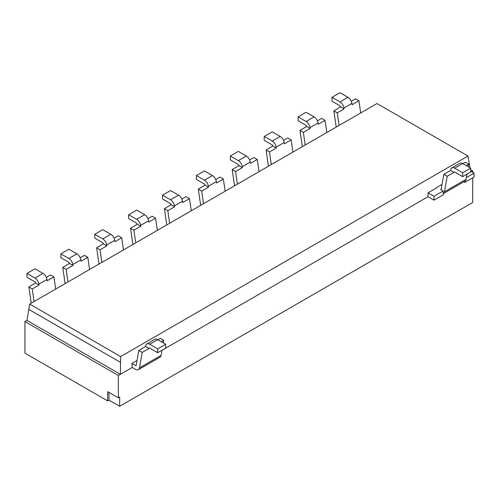 <?xml version="1.0" encoding="UTF-8"?>
<svg xmlns="http://www.w3.org/2000/svg" width="499" height="499" viewBox="0 0 499 499"><rect width="100%" height="100%" fill="white"/><g stroke="black" fill="none" stroke-linecap="round" stroke-linejoin="round"><path stroke-width="0.75" d="M434.024 200.155L443.231 194.835L443.231 193.662L443.224 190.98L434.018 196.3L434.024 200.155L428.017 196.7L428.011 192.845L434.018 196.3M436.956 187.68L428.011 192.845M466.409 177.6L474.044 173.19L474.05 177.045L464.843 182.36L463.833 181.779M464.843 182.36L464.843 181.193A5.664 3.268 -120 0 0 465.006 181.1A5.664 3.268 -120 0 0 466.11 179.303L467.014 174.132M474.044 173.19L470.688 171.257M441.241 189.059L440.561 189.452L443.224 190.98M453.996 172.392L450.603 170.433L450.74 169.679A5.664 3.268 60 0 1 451.844 167.876A5.664 3.268 60 0 1 454.676 168.157L462.679 172.779L462.679 176.634L454.676 172.012A0.942 0.543 -120 0 0 454.202 171.962A0.942 0.543 -120 0 0 454.021 172.261L447.191 176.315L444.497 191.784A5.664 3.268 60 0 1 443.386 193.581A5.664 3.268 60 0 1 443.231 193.662M447.191 176.315L443.804 174.363L450.603 170.433M440.561 189.452A0.942 0.543 -120 0 0 441.029 189.495A0.942 0.543 -120 0 0 441.216 189.196L443.804 174.363M462.679 176.634L470.688 172.012L470.688 168.157L462.679 163.535A5.664 3.268 -120 0 0 459.847 163.254L451.844 167.876M462.885 163.653L465.355 162.225L468.748 164.183L466.272 165.612M468.293 166.778L468.748 164.183M470.688 168.157L462.679 172.779M436.931 187.362L442.052 184.412M162 350.286L428.017 196.7M109.007 392.432L109.007 400.136L107.672 400.903L24.95 353.149L24.95 321.562L26.952 320.408L29.697 304.066L377.026 103.53L467.968 156.037L469.927 167.72M467.968 156.037L120.639 356.567L120.346 374.331L132.223 367.476L131.929 363.453L137.044 360.503M351.308 101.266L355.538 98.821L358.931 100.779L352.126 104.709L351.932 103.387A5.664 3.268 -120 0 0 347.996 97.324L339.987 92.702L331.985 97.324L339.987 101.946A5.664 3.268 60 0 1 343.93 108.009L344.061 108.919L337.255 112.843L333.862 110.89L340.642 106.811A0.942 0.543 -120 0 0 339.987 105.794L331.985 101.178L331.985 97.324M340.667 106.961L344.061 108.919M317.42 120.833L321.649 118.388L325.036 120.346L318.237 124.276L318.044 122.954A5.664 3.268 -120 0 0 314.108 116.891L306.099 112.269L298.096 116.891L306.099 121.513A5.664 3.268 60 0 1 310.035 127.576L310.166 128.48L303.367 132.41L299.974 130.451L306.754 126.372A0.942 0.543 -120 0 0 306.099 125.361L298.096 120.739L298.096 116.891M306.779 126.528L310.166 128.48M283.532 140.394L287.761 137.955L291.148 139.913L284.343 143.843L284.156 142.521A5.664 3.268 -120 0 0 280.213 136.458L272.211 131.836L264.208 136.458L272.211 141.08A5.664 3.268 60 0 1 276.147 147.143L276.278 148.047L269.472 151.977L266.086 150.018L272.866 145.939A0.942 0.543 -120 0 0 272.211 144.928L264.208 140.306L264.208 136.458M272.891 146.088L276.278 148.047M249.637 159.961L253.866 157.522L257.259 159.48L250.454 163.404L250.261 162.088A5.664 3.268 -120 0 0 246.325 156.019L238.322 151.397L230.313 156.019L238.322 160.641A5.664 3.268 60 0 1 242.258 166.71L242.389 167.614L235.584 171.544L232.197 169.585L238.977 165.506A0.942 0.543 -120 0 0 238.322 164.495L230.313 159.873L230.313 156.019M239.002 165.656L242.389 167.614M215.749 179.528L219.978 177.089L223.371 179.041L216.566 182.971L216.373 181.648A5.664 3.268 -120 0 0 212.437 175.586L204.434 170.964L196.425 175.586L204.434 180.208A5.664 3.268 60 0 1 208.37 186.27L208.501 187.181L201.696 191.111L198.303 189.152L205.089 185.073A0.942 0.543 -120 0 0 204.434 184.062L196.425 179.44L196.425 175.586M205.108 185.223L208.501 187.181M181.861 199.095L186.09 196.65L189.483 198.608L182.678 202.538L182.484 201.216A5.664 3.268 -120 0 0 178.548 195.153L170.539 190.531L162.537 195.153L170.539 199.775A5.664 3.268 60 0 1 174.482 205.838L174.613 206.748L167.807 210.672L164.414 208.719L171.201 204.64A0.942 0.543 -120 0 0 170.539 203.623L162.537 199.007L162.537 195.153M171.219 204.79L174.613 206.748M147.972 218.662L152.201 216.217L155.594 218.175L148.789 222.105L148.596 220.783A5.664 3.268 -120 0 0 144.66 214.72L136.651 210.098L128.648 214.72L136.651 219.342A5.664 3.268 60 0 1 140.593 225.405L140.724 226.309L133.919 230.239L130.526 228.28L137.312 224.201A0.942 0.543 -120 0 0 136.651 223.19L128.648 218.568L128.648 214.72M137.331 224.357L140.724 226.309M114.084 238.223L118.313 235.784L121.706 237.742L114.901 241.672L114.708 240.35A5.664 3.268 -120 0 0 110.772 234.287L102.763 229.665L94.76 234.287L102.763 238.909A5.664 3.268 60 0 1 106.699 244.972L106.836 245.876L100.031 249.806L96.638 247.847L103.418 243.768A0.942 0.543 -120 0 0 102.763 242.757L94.76 238.135L94.76 234.287M103.443 243.917L106.836 245.876M80.196 257.79L84.425 255.351L87.812 257.309L81.006 261.233L80.819 259.917A5.664 3.268 -120 0 0 76.877 253.848L68.874 249.226L60.872 253.848L68.874 258.47A5.664 3.268 60 0 1 72.81 264.539L72.941 265.443L66.136 269.373L62.749 267.414L69.529 263.335A0.942 0.543 -120 0 0 68.874 262.324L60.872 257.702L60.872 253.848M69.554 263.484L72.941 265.443M333.862 110.89L336.214 127.095M339.083 125.442L337.255 112.843M299.974 130.451L302.325 146.662M305.195 145.003L303.367 132.41M266.086 150.018L268.437 166.229M271.3 164.57L269.472 151.977M232.197 169.585L234.549 185.79M237.412 184.137L235.584 171.544M198.303 189.152L200.66 205.357M203.523 203.704L201.696 191.111M164.414 208.719L166.766 224.924M169.635 223.271L167.807 210.672M130.526 228.28L132.877 244.491M135.747 242.832L133.919 230.239M96.638 247.847L98.989 264.058M101.858 262.399L100.031 249.806M62.749 267.414L65.101 283.619M67.97 281.966L66.136 269.373M358.931 100.779L360.696 112.961M325.036 120.346L326.808 132.528M291.148 139.913L292.919 152.095M257.259 159.48L259.031 171.656M223.371 179.041L225.136 191.223M189.483 198.608L191.248 210.79M155.594 218.175L157.36 230.357M121.706 237.742L123.471 249.924M87.812 257.309L89.583 269.485M157.678 352.724L165.68 348.102L165.68 344.254L157.678 339.632A5.664 3.268 -120 0 0 154.846 339.351L146.843 343.973A5.664 3.268 60 0 1 149.669 344.254L157.678 348.876L157.678 352.724L149.669 348.102A0.942 0.543 -120 0 0 149.201 348.059A0.942 0.543 -120 0 0 149.014 348.358L145.602 346.524L145.733 345.77A5.664 3.268 60 0 1 146.843 343.973M157.877 339.744L160.354 338.316L163.741 340.274L161.271 341.703M148.995 348.483L142.19 352.413L138.797 350.454L145.602 346.524M142.19 352.413L139.489 367.875A5.664 3.268 60 0 1 138.385 369.672L159.998 357.197A5.664 3.268 -120 0 0 161.108 355.394L162.007 350.223M163.292 342.869L163.741 340.274M131.929 363.453L135.553 365.542A0.942 0.543 -120 0 0 136.027 365.586A0.942 0.543 -120 0 0 136.208 365.287L138.797 350.454M165.68 344.254L157.678 348.876M138.385 369.672A5.664 3.268 60 0 1 135.56 369.397L132.223 367.476M46.301 277.357L50.536 274.918L53.923 276.87L47.118 280.8L46.931 279.477A5.664 3.268 -120 0 0 42.989 273.415L34.986 268.793L26.977 273.415L34.986 278.037A5.664 3.268 60 0 1 38.922 284.099L39.053 285.01L32.248 288.94L28.861 286.981L35.641 282.902A0.942 0.543 -120 0 0 34.986 281.891L26.977 277.269L26.977 273.415M35.666 283.052L39.053 285.01M28.861 286.981L31.212 303.186M34.075 301.533L32.248 288.94M53.923 276.87L55.695 289.052M29.697 304.066L120.639 356.567M472.715 177.812L472.715 202.475L119.679 406.298L109.007 400.136M107.672 400.903L107.672 391.665L118.344 397.822L118.344 375.485L120.346 374.331L26.952 320.408M118.344 397.822L119.679 397.054L119.679 406.298M28.88 309.455L120.639 362.436M471.387 171.656L472.715 170.889L472.715 172.423M24.95 321.562L118.344 375.485M470.688 169.722L472.715 170.889M462.679 163.535L454.676 168.157M466.11 179.303L444.497 191.784M454.558 171.955L454.021 172.261M347.996 97.324L339.987 101.946M314.108 116.891L306.099 121.513M280.213 136.458L272.211 141.08M246.325 156.019L238.322 160.641M212.437 175.586L204.434 180.208M178.548 195.153L170.539 199.775M144.66 214.72L136.651 219.342M110.772 234.287L102.763 238.909M76.877 253.848L68.874 258.47M351.932 103.387L343.93 108.009M318.044 122.954L310.035 127.576M284.156 142.521L276.147 147.143M250.261 162.088L242.258 166.71M216.373 181.648L208.37 186.27M182.484 201.216L174.482 205.838M148.596 220.783L140.593 225.405M114.708 240.35L106.699 244.972M80.819 259.917L72.81 264.539M157.678 339.632L149.669 344.254M136.233 365.149L135.553 365.542M161.108 355.394L139.489 367.875M149.55 348.046L149.014 348.358M42.989 273.415L34.986 278.037M46.931 279.477L38.922 284.099M443.386 193.581L465.006 181.1"/></g></svg>
